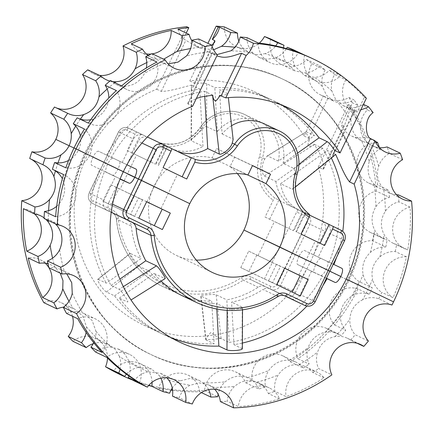 <?xml version="1.0" encoding="UTF-8"?>
<svg xmlns="http://www.w3.org/2000/svg" width="434" height="434" viewBox="0 0 434 434"><rect width="100%" height="100%" fill="white"/><g stroke="black" fill="none" stroke-linecap="round" stroke-linejoin="round"><path stroke-width="0.33" stroke-dasharray="2.17 1.63" d="M30.63 158.942A22.177 21.244 115.4 0 0 30.174 158.714A22.177 21.244 115.4 0 0 29.713 158.502M120.088 374.553A183.956 176.199 115.4 0 0 204.522 390.502A22.177 21.244 115.4 0 1 235.347 371.797A22.177 21.244 115.4 0 1 245.639 382.755A183.956 176.199 115.4 0 0 252.214 380.547A22.177 21.244 115.4 0 1 260.416 358.772A22.177 21.244 115.4 0 1 282.794 355.869A22.177 21.244 115.4 0 1 290.145 361.75A183.956 176.199 115.4 0 0 357.627 284.823L370.837 291.089A183.956 176.199 115.4 0 0 372.345 287.878L359.135 281.612A22.177 21.244 115.4 0 1 350.466 256.304A22.177 21.244 115.4 0 1 372.573 240.74L385.783 247.006A22.177 21.244 115.4 0 0 370.392 252.414C364.012 258.599 361.571 266.015 363.079 274.657A22.177 21.244 115.4 0 0 372.345 287.878M107.469 358.017A22.177 21.244 115.4 0 0 95.556 338.27A22.177 21.244 115.4 0 0 72.972 341.341M72.511 316.272A22.177 21.244 115.4 0 0 61.357 302.753A22.177 21.244 115.4 0 0 43.834 302.672M186.783 26.718L156.701 89.225A129.158 123.712 115.4 0 0 87.451 154.623L55.791 139.368L87.451 154.623A129.158 123.712 115.4 0 0 142.889 324.713A129.158 123.712 115.4 0 0 143.567 325.039A129.158 123.712 115.4 0 0 310.343 262.038L357.627 284.823A183.956 176.199 115.4 0 0 359.135 281.612M120.028 369.258A22.177 21.244 115.4 0 0 119.431 356.471A169.602 162.452 115.4 0 0 138.435 367.365L151.439 368.976L159.3 375.643A169.602 162.452 115.4 0 0 166.651 377.764M119.431 356.471L115.335 349.424L108.847 344.569L101.702 342.638A22.177 21.244 115.4 0 0 93.239 343.674M86.122 332.384A22.177 21.244 115.4 0 0 86.431 326.78L82.959 316.24L74.577 309.019L73.156 308.411A22.177 21.244 115.4 0 0 63.521 307.174M60.223 273.138L54.917 267.23A22.177 21.244 115.4 0 0 51.277 265.017A22.177 21.244 115.4 0 0 48 263.791M391.967 305.037L378.752 298.771A22.177 21.244 115.4 0 0 362.65 299.758A169.602 162.452 115.4 0 0 367.94 289.619L347.574 279.854C313.961 354.177 219.854 389.553 151.119 354.611L151.005 354.551C80.339 322.896 48.847 226.77 86.133 153.837L84.804 153.213A152.643 146.204 115.4 0 0 150.316 354.225A152.643 146.204 115.4 0 0 151.119 354.611A152.643 146.204 115.4 0 0 348.225 280.158A152.643 146.204 115.4 0 0 282.708 79.14A152.643 146.204 115.4 0 0 281.91 78.755A152.643 146.204 115.4 0 0 84.804 153.213L85.482 153.533A152.643 146.204 115.4 0 0 150.994 354.551A152.643 146.204 115.4 0 0 151.797 354.931A152.643 146.204 115.4 0 0 348.898 280.478A152.643 146.204 115.4 0 0 283.386 79.46A152.643 146.204 115.4 0 0 282.583 79.08A152.643 146.204 115.4 0 0 85.482 153.533L89.67 155.426A22.177 21.244 115.4 0 0 84.473 129.028M45.825 219.327A22.177 21.244 115.4 0 0 44.094 217.879M358.088 288.973A22.177 21.244 115.4 0 0 332.911 297.968A22.177 21.244 115.4 0 0 334.533 324.968A183.956 176.199 115.4 0 0 358.088 288.973L369.269 294.274A183.956 176.199 115.4 0 0 370.837 291.089L315.762 264.61C313.744 268.955 313.234 271.603 314.238 272.547L322.326 276.382A129.158 123.712 115.4 0 1 229.228 342.421L226.825 299.867A86.719 83.062 115.4 0 0 258.197 287.21A7.828 7.497 115.4 0 1 265.472 286.635L250.57 279.572A7.828 7.497 -64.6 0 1 250.608 279.588L250.57 279.572A7.828 7.497 -64.6 0 0 243.29 280.142L258.197 287.21M220.499 338.401C217.792 337.489 214.57 335.482 210.832 332.384C207.815 336.117 206.134 338.585 205.776 339.779A129.158 123.712 115.4 0 0 220.499 338.401L229.228 342.421M205.776 339.779L214.136 343.836L211.727 301.229L200.763 295.912L205.776 339.779M106.504 292.033L138.701 266.118C136.037 265.543 127.075 251.948 130.357 253.461L129.934 253.44L97.78 279.317L98.198 279.339C97.113 279.133 97.742 280.966 100.086 284.84C102.825 288.74 104.963 291.138 106.504 292.033L114.592 295.869A129.158 123.712 115.4 0 0 158.47 332.102A129.158 123.712 115.4 0 0 159.148 332.428A129.158 123.712 115.4 0 0 214.136 343.836M98.198 279.339L106.292 283.174L141.039 258.528L130.357 253.461L98.198 279.339M99.847 169.168L115.401 176.66L104.084 200.172L89.078 193.059L90.755 193.868L105.462 163.303L103.791 162.495L107.534 164.269L92.871 157.195C90.994 161.611 90.619 164.323 91.753 165.327L99.847 169.168A129.158 123.712 115.4 0 0 106.292 283.174M126.94 130.205A2.609 0.749 115.7 0 1 128.746 128.176L136.894 132.104A2.609 0.749 -64.3 0 0 135.088 134.133L126.94 130.205A5.219 4.996 115.4 0 0 120.175 132.739L105.462 163.303L153.869 186.631L92.871 157.195C95.149 152.969 97.042 150.978 98.545 151.222L113.014 158.204C111.576 157.987 109.748 160.005 107.534 164.269C105.587 168.658 105.153 171.338 106.222 172.309L115.401 176.66M204.522 390.502L217.732 396.768M172.613 390.388A183.956 176.199 115.4 0 0 199.694 391.788L201.43 392.607M199.694 391.788A22.177 21.244 115.4 0 0 187.933 375.084A22.177 21.244 115.4 0 0 158.443 387.909A183.956 176.199 115.4 0 0 171.001 390.166M158.443 387.909L169.618 393.209M132.62 380.065A183.956 176.199 115.4 0 0 148.683 385.473M245.639 382.755L258.848 389.021A22.177 21.244 115.4 0 0 248.557 378.063A22.177 21.244 115.4 0 0 247.548 377.618C239.573 374.737 232.114 376.142 225.17 381.833A22.177 21.244 115.4 0 0 218.123 394.17M252.214 380.547L265.429 386.813A183.956 176.199 115.4 0 1 258.848 389.021M290.145 361.75L303.355 368.016A22.177 21.244 115.4 0 0 296.004 362.13A22.177 21.244 115.4 0 0 289.375 360.274C280.858 359.775 273.973 363.182 268.733 370.506A22.177 21.244 115.4 0 0 265.429 386.813M334.533 324.968L345.714 330.269A183.956 176.199 115.4 0 1 341.097 335.634A22.177 21.244 115.4 0 0 337.94 333.773A22.177 21.244 115.4 0 0 325.473 332.124C317.053 334.05 311.259 339.209 308.097 347.612A22.177 21.244 115.4 0 0 309.171 364.083L297.99 358.782A183.956 176.199 115.4 0 0 329.916 330.334L341.097 335.634M303.355 368.016A183.956 176.199 115.4 0 0 309.171 364.083M369.269 294.274A22.177 21.244 115.4 0 0 353.162 295.261C345.469 299.471 341.2 306.003 340.343 314.851A22.177 21.244 115.4 0 0 345.714 330.269M208.618 389.645A22.177 21.244 115.4 0 0 203.09 382.869L199.152 380.406L190.021 378.47L180.636 380.759A22.177 21.244 115.4 0 0 172.255 388.126M138.435 367.365A22.177 21.244 115.4 0 0 126.44 374.195M160.84 378.182A22.177 21.244 115.4 0 0 159.3 375.643M152.057 382.267A22.177 21.244 115.4 0 0 140.155 363.627A22.177 21.244 115.4 0 0 113.48 371.108M45.277 263.232A22.177 21.244 115.4 0 0 40.102 259.716A22.177 21.244 115.4 0 0 28.232 257.97M34.617 214A22.177 21.244 115.4 0 0 29.441 210.485A22.177 21.244 115.4 0 0 23.403 208.7M267.599 155.996L306.279 131.735L314.368 135.576L278.373 161.106L267.599 155.996L266.986 156.088L306.279 131.735C305.314 131.442 306.073 133.184 308.547 136.965L309.957 139.054C308.525 141.441 307.901 143.725 308.086 145.895C309.849 146.551 311.954 146.03 314.395 144.321L319.994 153.999L323.2 162.945L323.628 168.956L322.842 169.255L318.268 167.085A129.158 123.712 115.4 0 1 310.343 262.038L298.907 256.494C296.959 260.883 296.525 263.563 297.599 264.534L322.326 276.382M136.894 132.104L162.137 144.213C164.887 145.33 165.723 145.553 164.654 144.885L160.759 143.036L158.936 145.097A39.141 37.487 115.4 0 0 201.452 128.876A33.923 32.49 115.4 0 1 243.029 116.638A33.923 32.49 115.4 0 1 259.386 156.793L262.456 157.857A36.532 34.991 115.4 0 0 275.048 198.11L286.928 204.354L306.61 213.891A7.828 7.497 115.4 0 1 309.974 224.199L295.261 254.763L292.332 253.358L298.907 256.494C301.12 252.23 302.948 250.212 304.386 250.429L313.56 254.78L324.876 231.268L307.044 222.794L292.332 253.358L243.924 230.031L292.332 253.358L277.624 283.923A5.219 4.996 115.4 0 1 270.859 286.456A2.609 0.749 -64.3 0 0 270.404 289.131L285.306 296.194L265.516 286.657A7.828 7.497 115.4 0 0 265.472 286.635M285.306 296.194A7.828 7.497 115.4 0 0 285.35 296.216A7.828 7.497 115.4 0 0 295.456 292.397L306.773 268.885M206.047 340.001L201.04 296.162C197.844 295.326 214.065 293.867 216.143 294.8L226.825 299.867M114.592 295.869L149.388 271.185A86.719 83.062 115.4 0 0 177.593 293.525A86.719 83.062 115.4 0 0 211.727 301.229M138.701 266.118L149.388 271.185M127.238 220.022L112.335 212.953A7.828 7.497 -64.6 0 1 116.464 219.024L131.372 226.087A7.828 7.497 115.4 0 0 127.238 220.022L107.442 210.479A7.828 7.497 115.4 0 1 104.084 200.172M131.372 226.087A86.719 83.062 115.4 0 0 141.039 258.528M353.162 295.261A169.602 162.452 115.4 0 0 358.451 285.122L370.837 291.089L358.451 285.122A169.602 162.452 115.4 0 0 363.079 274.657M329.916 330.334A22.177 21.244 115.4 0 0 326.759 328.473A22.177 21.244 115.4 0 0 302.167 333.415A22.177 21.244 115.4 0 0 297.99 358.782M68.545 160.461A22.177 21.244 115.4 0 0 70.52 159.294C73.959 156.934 76.579 153.864 78.38 150.077C80.214 146.307 80.984 142.341 80.681 138.18A22.177 21.244 115.4 0 0 80.361 135.891M56.691 206.286A22.177 21.244 115.4 0 0 59.057 203.958C64.595 196.949 66.039 189.295 63.386 181A22.177 21.244 115.4 0 0 62.36 178.699M66.776 273.865L64.4 271.727A22.177 21.244 115.4 0 0 60.765 269.514A22.177 21.244 115.4 0 0 48.896 267.767M93.722 342.708A22.177 21.244 115.4 0 0 95.919 331.278L92.23 320.634L84.05 313.511L82.644 312.909A22.177 21.244 115.4 0 0 66.532 313.435M128.865 375.942A22.177 21.244 115.4 0 0 128.914 360.969L124.645 353.84L118.173 348.996L111.185 347.135A22.177 21.244 115.4 0 0 95.67 352.104M128.914 360.969A169.602 162.452 115.4 0 0 147.923 371.862L160.71 373.37L166.83 377.781M214.624 389.238A22.177 21.244 115.4 0 0 212.573 387.367L208.553 384.86L199.304 382.869L190.119 385.256A22.177 21.244 115.4 0 0 179.106 397.707L192.316 403.973M279.512 398.819L268.331 393.519A22.177 21.244 115.4 0 0 258.04 382.56A22.177 21.244 115.4 0 0 257.031 382.115C248.812 379.115 241.353 380.52 234.653 386.331A22.177 21.244 115.4 0 0 227.215 401.266L238.396 406.566A183.956 176.199 115.4 0 0 279.512 398.819A22.177 21.244 115.4 0 0 269.221 387.86A22.177 21.244 115.4 0 0 238.396 406.566M324.019 377.813L312.838 372.513A22.177 21.244 115.4 0 0 305.493 366.627A22.177 21.244 115.4 0 0 298.858 364.772C290.096 364.153 283.212 367.565 278.216 375.003A22.177 21.244 115.4 0 0 274.912 391.311L286.093 396.611A183.956 176.199 115.4 0 0 324.019 377.813A22.177 21.244 115.4 0 0 316.668 371.927A22.177 21.244 115.4 0 0 294.29 374.835A22.177 21.244 115.4 0 0 286.093 396.611M357.193 343.267L350.58 340.131A22.177 21.244 115.4 0 0 347.422 338.265A22.177 21.244 115.4 0 0 334.956 336.621C326.287 338.428 320.498 343.592 317.585 352.11A22.177 21.244 115.4 0 0 318.654 368.58L331.869 374.846M362.65 299.758C354.708 303.849 350.433 310.381 349.826 319.348A22.177 21.244 115.4 0 0 355.196 334.766L368.412 341.032M65.805 167.822A22.177 21.244 115.4 0 0 89.67 155.426L74.046 147.902L86.133 153.837C119.746 79.514 213.848 44.132 282.583 79.08L282.702 79.134C353.368 110.795 384.86 206.92 347.574 279.854L380.32 295.587A183.956 176.199 115.4 0 0 381.833 292.37L393.009 297.675A183.956 176.199 115.4 0 0 406.452 256.803A22.177 21.244 115.4 0 0 384.34 272.368A22.177 21.244 115.4 0 0 393.009 297.675M53.328 169.699A22.177 21.244 115.4 0 0 52.872 169.477A22.177 21.244 115.4 0 0 52.405 169.265M55.633 216.75A22.177 21.244 115.4 0 0 75.521 198.566A22.177 21.244 115.4 0 0 64.048 174.777A22.177 21.244 115.4 0 0 63.586 174.566M55.308 223.825A22.177 21.244 115.4 0 0 50.105 220.282A22.177 21.244 115.4 0 0 44.067 218.497M102.104 352.479A22.177 21.244 115.4 0 0 95.236 318.816A22.177 21.244 115.4 0 0 77.713 318.735M139.422 382.826A22.177 21.244 115.4 0 0 129.43 354.334A22.177 21.244 115.4 0 0 106.845 357.404M147.923 371.862A22.177 21.244 115.4 0 0 134.144 380.906M172.482 396.117A183.956 176.199 115.4 0 0 179.106 397.707M220.363 401.586A183.956 176.199 115.4 0 0 227.215 401.266M268.331 393.519A183.956 176.199 115.4 0 0 274.912 391.311M312.838 372.513A183.956 176.199 115.4 0 0 318.654 368.58M350.58 340.131A183.956 176.199 115.4 0 0 355.196 334.766M378.752 298.771A183.956 176.199 115.4 0 0 380.32 295.587L367.94 289.619A169.602 162.452 115.4 0 0 372.562 279.154A22.177 21.244 115.4 0 0 381.833 292.37M237.365 173.578A52.188 49.986 115.4 0 0 230.08 166.596L234.604 157.195L216.593 148.515L212.069 157.916A52.188 49.986 115.4 0 0 153.869 186.631A52.188 49.986 115.4 0 0 176.54 255.485A52.188 49.986 115.4 0 0 196.336 260.112M102.836 201.143L126.478 212.535L134.399 196.076L110.762 184.683L102.836 201.143L134.611 216.387L142.531 199.933L118.889 188.54L110.968 204.994M240.767 267.61L248.687 251.15L272.324 262.543L264.404 279.002L240.767 267.61L248.894 271.467L256.814 255.008L280.456 266.4L272.536 282.859L248.894 271.467M204.75 96.185L204.474 91.265A129.158 123.712 115.4 0 0 111.375 157.309L119.469 161.144C120.468 162.088 119.958 164.73 117.939 169.081L123.359 171.652L117.939 169.081C115.802 173.372 114.044 175.428 112.677 175.249L104.589 171.414A129.158 123.712 115.4 0 0 111.033 285.426L119.122 289.261C120.538 290.243 122.551 292.728 125.155 296.726C127.634 300.502 128.393 302.243 127.428 301.95L119.339 298.115A129.158 123.712 115.4 0 0 163.211 334.354A129.158 123.712 115.4 0 0 163.889 334.674A129.158 123.712 115.4 0 0 171.815 338.086M242.346 348.8L233.975 344.672A129.158 123.712 115.4 0 0 242.373 343.055M306.854 306.127A129.158 123.712 115.4 0 0 323.167 285.214M131.03 299.981L164.817 278.503L154.13 273.436A86.719 83.062 115.4 0 0 161.128 281.102M153.869 186.631L189.777 203.654L153.869 186.631M110.762 184.683L118.889 188.54M134.399 196.076L142.531 199.933M125.122 191.584L134.209 195.946L125.122 191.584M126.478 212.535L134.611 216.387M248.687 251.15L256.814 255.008M272.324 262.543L280.456 266.4M263.047 258.051L272.134 262.413L263.047 258.051M264.404 279.002L272.536 282.859M216.794 309.187L216.468 303.474A86.719 83.062 115.4 0 1 182.34 295.776M119.339 298.115L154.13 273.436M242.525 309.843L242.253 307.18C245.492 308.769 229.282 310.234 227.156 308.541L216.468 303.474M233.975 344.672L231.566 302.118A86.719 83.062 115.4 0 0 262.939 289.456L277.847 296.525A7.828 7.497 -64.6 0 1 285.122 295.955L270.214 288.887A7.828 7.497 115.4 0 0 262.939 289.456M242.063 348.507L242.253 307.18L231.566 302.118M326.504 278.286L311.514 271.136L326.476 278.346M311.514 271.136L300.198 294.648A7.828 7.497 115.4 0 1 290.134 298.483M284.031 295.543L270.257 288.908A7.828 7.497 115.4 0 0 270.214 288.887M320.693 275.487C322.131 275.704 323.954 273.68 326.173 269.422L329.916 271.196M344.623 240.631L329.618 233.514A7.828 7.497 115.4 0 0 326.26 223.206L341.167 230.275A7.828 7.497 -64.6 0 1 344.525 240.582L329.818 271.147L326.173 269.422L329.905 271.223L326.173 269.422C328.12 265.033 328.554 262.353 327.48 261.377L341.949 268.358M104.589 171.414L120.131 178.906M112.547 204.186L108.825 202.423A7.828 7.497 115.4 0 0 111.234 212.177M108.825 202.423L120.034 179.139M111.033 285.426L119.903 279.133M165.175 278.568L164.817 278.503M134.209 195.946L141.56 180.658L127.455 173.871L136.509 155.063L150.614 161.849L136.509 155.063M274.467 244.7L265.38 240.338L274.467 244.7M146.67 201.707L138.538 197.855L130.618 214.315L154.282 225.653M138.75 218.166L130.618 214.315M146.643 201.761L138.538 197.855M162.387 229.559L154.26 225.707M284.596 268.179L276.463 264.322L284.568 268.228M292.207 292.12L268.543 280.782L276.463 264.322M300.317 296.026L292.185 292.174M276.675 284.633L268.543 280.782M159.24 188.991L168.321 193.347L159.24 188.991M297.165 255.458L306.252 259.82L297.165 255.458M270.805 39.027A22.177 21.244 115.4 0 0 281.818 64.671A22.177 21.244 115.4 0 0 306.588 59.534L319.804 65.8A22.177 21.244 115.4 0 1 305.015 72.874L295.136 70.986L285.615 61.861A22.177 21.244 115.4 0 1 285.539 61.709A169.602 162.452 115.4 0 0 265.179 53.632A22.177 21.244 115.4 0 0 275.731 45.879M283.445 47.783A22.177 21.244 115.4 0 0 285.539 61.709M306.588 59.534A183.956 176.199 115.4 0 1 311.965 63.727A22.177 21.244 115.4 0 0 320.563 94.91A22.177 21.244 115.4 0 0 323.363 95.99L304.131 135.951A129.158 123.712 115.4 0 0 254.91 91.948A129.158 123.712 115.4 0 0 254.232 91.623A129.158 123.712 115.4 0 0 189.842 80.876L207.902 43.351M224.307 26.881A22.177 21.244 115.4 0 0 236.221 46.579A22.177 21.244 115.4 0 0 259.31 43.075M311.965 63.727L325.174 69.993A183.956 176.199 115.4 0 0 319.804 65.8M325.174 69.993A22.177 21.244 115.4 0 0 322.316 86.371L326.455 95.247L333.811 101.193L337.961 102.625A22.177 21.244 115.4 0 0 353.927 99.853L348.822 97.433L346.625 98.654C339.578 102.467 329.661 99.218 327.936 98.16L323.363 95.99M375.296 141.354L366.35 137.117A22.177 21.244 115.4 0 1 351.611 136.005A22.177 21.244 115.4 0 1 341.173 124.683L343.712 125.887L344.466 125.648L352.229 102.706L357.947 105.419A22.177 21.244 115.4 0 0 350.916 120.543C350.802 129.527 354.356 136.238 361.576 140.681A22.177 21.244 115.4 0 0 362.786 141.305A22.177 21.244 115.4 0 0 375.974 142.808M369.226 161.692C366.779 170.356 368.401 177.864 374.103 184.222A22.177 21.244 115.4 0 0 379.924 188.361A22.177 21.244 115.4 0 0 388.869 190.331L377.689 185.03A183.956 176.199 115.4 0 0 368.726 143.638L379.907 148.938A22.177 21.244 115.4 0 0 369.226 161.692A169.602 162.452 115.4 0 0 361.576 140.681M370.696 232.586A22.177 21.244 115.4 0 1 358.978 210.284A22.177 21.244 115.4 0 1 376.207 191.069L389.423 197.334A22.177 21.244 115.4 0 0 375.882 206.763C371.292 214.472 370.869 222.219 374.618 230.009A22.177 21.244 115.4 0 0 383.906 238.852A22.177 21.244 115.4 0 0 387.095 240.045L373.886 233.785A22.177 21.244 115.4 0 1 370.696 232.586L383.906 238.852M148.157 55.476A22.177 21.244 115.4 0 0 151.461 57.445A22.177 21.244 115.4 0 0 155.231 58.796L163.678 59.187M191.861 40.725A22.177 21.244 115.4 0 0 198.777 47.393L200.372 48.234L213.582 49.791M238.846 41.127A22.177 21.244 115.4 0 0 243.317 48.386L249.517 52.883L257.248 54.825L265.179 53.632M304.131 135.951L309.957 139.054M189.842 80.876L194.806 83.556L197.101 83.257C201.859 82.965 205.07 83.133 206.736 83.767L214.825 87.603A129.158 123.712 115.4 0 1 269.812 99.012A129.158 123.712 115.4 0 1 270.49 99.337A129.158 123.712 115.4 0 1 314.368 135.576M357.947 105.419A183.956 176.199 115.4 0 0 353.927 99.853M379.907 148.938A183.956 176.199 115.4 0 0 379.484 147.712M368.726 143.638A22.177 21.244 115.4 0 0 356.824 163.764A22.177 21.244 115.4 0 0 368.743 183.061A22.177 21.244 115.4 0 0 377.689 185.03M389.423 197.334A183.956 176.199 115.4 0 0 388.869 190.331M385.783 247.006A183.956 176.199 115.4 0 0 387.095 240.045M54.483 107.03A22.177 21.244 115.4 0 0 55.167 107.372A22.177 21.244 115.4 0 0 55.867 107.686M109.856 81.082A22.177 21.244 115.4 0 0 112.645 81.619M87.749 69.814A22.177 21.244 115.4 0 0 93.142 73.536A22.177 21.244 115.4 0 0 99.435 75.353M131.29 43.834A22.177 21.244 115.4 0 0 140.285 52.145A22.177 21.244 115.4 0 0 146.285 53.925M151.157 54.011A22.177 21.244 115.4 0 0 152.41 53.843M177.962 29.159A22.177 21.244 115.4 0 0 183.436 38.859L194.866 45.624L201.278 47.604L211.841 45.228M352.229 102.706L348.822 97.433M156.701 89.225L161.274 91.395C165.777 91.422 172.71 90.131 182.063 87.527L191.492 85.097L191.34 88.927L193.152 87.006L194.806 83.556M206.736 83.767L206.541 126.576C205.607 126.408 204.246 127.189 202.456 128.92C198.973 132.907 189.555 139.943 191.389 140.828L191.106 140.404L191.34 88.927M191.492 85.097L199.732 89.019A129.158 123.712 115.4 0 0 106.634 155.057M206.541 126.576L217.315 131.681L214.825 87.603M278.373 161.106A36.532 34.991 115.4 0 0 259.554 121.58A36.532 34.991 115.4 0 0 217.315 131.681M314.395 144.321L322.674 148.265A129.158 123.712 115.4 0 1 329.118 262.277L321.024 258.442C319.657 258.263 317.905 260.319 315.762 264.61L295.261 254.763L280.554 285.333L295.456 292.397M314.579 144.43L264.301 175.965C261.599 174.663 261.463 163.027 264.849 158.99L266.986 156.088M406.452 256.803L395.271 251.503A22.177 21.244 115.4 0 0 379.88 256.912C373.245 262.982 370.81 270.393 372.562 279.154M410.087 207.132L398.906 201.832A22.177 21.244 115.4 0 0 385.37 211.26C380.531 218.85 380.108 226.602 384.101 234.506A22.177 21.244 115.4 0 0 393.388 243.349A22.177 21.244 115.4 0 0 396.584 244.543L407.759 249.843A183.956 176.199 115.4 0 0 410.087 207.132A22.177 21.244 115.4 0 0 392.851 226.347A22.177 21.244 115.4 0 0 404.569 248.649A22.177 21.244 115.4 0 0 407.759 249.843M402.606 159.701L389.396 153.435A22.177 21.244 115.4 0 0 378.714 166.189C376.018 174.734 377.64 182.242 383.591 188.719A22.177 21.244 115.4 0 0 389.406 192.859A22.177 21.244 115.4 0 0 396.595 194.768M373.159 112.628L367.435 109.916A22.177 21.244 115.4 0 0 360.404 125.041C360.041 133.905 363.594 140.616 371.059 145.178A22.177 21.244 115.4 0 0 372.274 145.802A22.177 21.244 115.4 0 0 379.457 147.712M345.838 79.791A22.177 21.244 115.4 0 0 354.437 110.968A22.177 21.244 115.4 0 0 357.236 112.053L364.343 97.287A183.956 176.199 115.4 0 0 345.838 79.791L334.657 74.491A22.177 21.244 115.4 0 0 331.798 90.869L335.737 99.646L343.218 105.652L347.45 107.122A22.177 21.244 115.4 0 0 363.41 104.35L363.437 104.361M293.498 49.791A22.177 21.244 115.4 0 0 295.022 66.207L304.413 75.386L314.498 77.371A22.177 21.244 115.4 0 0 329.287 70.297L340.468 75.597A183.956 176.199 115.4 0 0 312.551 58.633A183.956 176.199 115.4 0 0 311.585 58.172M366.35 137.117A183.956 176.199 115.4 0 0 350.384 105.543L341.173 124.683M376.207 191.069A183.956 176.199 115.4 0 0 348.35 104.578L350.384 105.543M318.268 167.085L348.35 104.578M372.573 240.74A183.956 176.199 115.4 0 0 373.886 233.785M183.436 38.859L186.219 33.076M247.006 37.644A22.177 21.244 115.4 0 0 252.8 52.883L258.838 57.304L266.557 59.241L274.662 58.129A22.177 21.244 115.4 0 0 286.413 48.619M198.631 38.957A22.177 21.244 115.4 0 0 208.266 51.89L209.844 52.726L216.995 54.592M151.954 53.632A22.177 21.244 115.4 0 0 160.949 61.943A22.177 21.244 115.4 0 0 164.714 63.293L168.121 63.836M110.448 80.572A22.177 21.244 115.4 0 0 115.835 84.294A22.177 21.244 115.4 0 0 125.388 86.252C133.938 85.536 140.334 81.207 144.571 73.275A22.177 21.244 115.4 0 0 146.318 67.97M90.717 119.708A22.177 21.244 115.4 0 0 93.191 119.062C101.323 115.97 106.406 110.068 108.429 101.361A22.177 21.244 115.4 0 0 108.777 97.986M191.644 85.183L191.389 140.828L202.971 146.318L199.732 89.019M120.175 132.739L118.498 131.931C120.934 127.862 124.336 126.603 128.708 128.155A7.828 7.497 115.4 0 1 128.746 128.176L170.193 148.032A36.532 34.991 115.4 0 0 170.383 148.124A36.532 34.991 115.4 0 0 202.971 146.318M165.137 145.211L164.654 144.885L155.383 164.155L155.904 164.399L165.137 145.211M264.301 175.965L275.883 181.455L322.674 148.265M275.883 181.455A36.532 34.991 115.4 0 0 294.979 208.168L321.518 220.96A7.828 7.497 115.4 0 1 324.876 231.268M395.271 251.503A183.956 176.199 115.4 0 0 396.584 244.543M398.906 201.832A183.956 176.199 115.4 0 0 398.352 194.828M389.396 153.435A183.956 176.199 115.4 0 0 387.019 146.914M367.435 109.916A183.956 176.199 115.4 0 0 363.41 104.35M335.466 150.81L354.697 110.849L354.215 110.518L360.79 109.856M354.697 110.849L357.236 112.053M334.657 74.491A183.956 176.199 115.4 0 0 329.287 70.297M304.679 55.091A22.177 21.244 115.4 0 0 315.697 80.735A22.177 21.244 115.4 0 0 340.468 75.597M258.187 42.944A22.177 21.244 115.4 0 0 270.1 62.642A22.177 21.244 115.4 0 0 298.359 52.579M192.609 106.249L188.036 104.084L212.741 52.753L212.134 52.677L215.351 55.335L216.821 55.943M212.741 52.753L217.315 54.923M121.623 85.878A22.177 21.244 115.4 0 0 127.016 89.594A22.177 21.244 115.4 0 0 150.533 85.71A22.177 21.244 115.4 0 0 156.88 62.029M77.181 117.793A22.177 21.244 115.4 0 0 77.865 118.135A22.177 21.244 115.4 0 0 78.565 118.449M88.357 123.093A22.177 21.244 115.4 0 0 89.046 123.435A22.177 21.244 115.4 0 0 114.636 117.359A22.177 21.244 115.4 0 0 116.361 90.565M313.56 254.78L329.118 262.277M122.187 162.555L133.504 139.043A7.828 7.497 115.4 0 1 143.611 135.224A7.828 7.497 115.4 0 1 143.654 135.245M127.167 150.593L155.383 164.155L127.167 150.593L135.088 134.133M264.849 158.99L262.456 157.857A36.532 34.991 115.4 0 0 244.646 114.516A36.532 34.991 115.4 0 0 200.063 127.786A36.532 34.991 115.4 0 1 160.759 143.036L160.726 143.025C176.676 146.567 189.756 141.473 199.955 127.753L202.456 128.92M150.81 161.985L158.936 145.097M265.093 217.06L293.308 230.622L265.093 217.06L273.219 200.172L275.048 198.11M364.343 97.287L366.377 98.252M188.036 104.084L187.776 103.297L196.374 98.426M302.357 211.814L293.308 230.622L293.829 230.866L302.883 212.058M283.521 225.886L274.434 221.53L283.521 225.886M288.735 228.452L296.655 211.993L304.804 215.92A2.609 0.749 115.7 0 1 306.61 213.891L321.518 220.96M298.462 209.964A2.609 0.749 -64.3 0 0 296.655 211.993M336.572 257.362A129.158 123.712 115.4 0 0 342.773 231.322M331.364 158.041A129.158 123.712 115.4 0 0 327.415 150.511L335.666 154.406M282.214 105.24A129.158 123.712 115.4 0 0 275.237 101.589A129.158 123.712 115.4 0 0 274.559 101.263A129.158 123.712 115.4 0 0 219.566 89.849L227.66 93.69C228.496 94.243 226.667 94.726 222.17 95.144L219.664 95.339M297.61 153.072L283.114 163.358L293.894 168.463C294.61 169.086 294.849 170.627 294.615 173.101L297.008 174.235A36.532 34.991 115.4 0 0 279.198 130.9M294.615 173.101C293.682 178.298 294.057 190.049 292.207 189.197L295.299 187.065M212.763 95.182L204.474 91.265M119.469 161.144L126.934 164.736L119.469 161.144M228.36 97.645L233.15 139.574M150.614 161.849L141.56 180.658L127.455 173.871L120.099 189.153M329.618 233.514L318.306 257.026M335.504 154.352L292.207 189.197L280.624 183.707L327.415 150.511M280.624 183.707A36.532 34.991 115.4 0 0 299.72 210.419L326.26 223.206M231.566 125.719A36.532 34.991 115.4 0 0 222.062 133.932L219.566 89.849M283.114 163.358A36.532 34.991 115.4 0 0 264.295 123.831M222.062 133.932L232.836 139.043M309.773 215.204L307.777 214.239C305.194 212.774 304.505 212.242 305.704 212.649L305.14 212.492L295.907 231.675L324.643 245.476M297.106 174.3L297.008 174.235A36.532 34.991 -64.6 0 0 309.599 214.494L305.704 212.649L296.427 231.919L301.001 234.083M147.3 137.068A7.828 7.497 115.4 0 0 138.245 141.289L127.14 164.377M148.395 137.491L174.935 150.283A36.532 34.991 115.4 0 0 175.124 150.376A36.532 34.991 115.4 0 0 176.643 151.048M111.375 157.309L126.956 164.746M136.108 169.151L126.934 164.801M171.452 148.488L167.03 146.394L171.56 148.596M163.076 167.616L186.718 179.009M306.214 236.649L315.301 241.011L306.214 236.649M167.557 146.638L158.502 165.446L157.976 165.202L167.03 146.394M168.289 170.182L177.376 174.539L168.289 170.182M230.08 166.596L247.385 174.804M212.069 157.916L247.977 174.945M216.593 148.515L252.501 165.538M234.604 157.195L252.447 165.652M58.004 162.907A169.602 162.452 115.4 0 0 55.438 170.931M86.431 326.78A169.602 162.452 115.4 0 0 101.702 342.638M68.99 301.294A169.602 162.452 115.4 0 0 73.156 308.411M52.579 258.154A169.602 162.452 115.4 0 0 54.917 267.23M48.586 210.674A169.602 162.452 115.4 0 0 48.326 220.51M325.473 332.124A169.602 162.452 115.4 0 0 340.343 314.851M289.375 360.274A169.602 162.452 115.4 0 0 308.097 347.612M247.548 377.618A169.602 162.452 115.4 0 0 268.733 370.506M203.09 382.869A169.602 162.452 115.4 0 0 225.17 381.833M166.873 377.824A169.602 162.452 115.4 0 0 180.636 380.759M314.238 272.547L297.599 264.534L314.232 272.547M221.139 338.585L216.143 294.8M70.52 159.294A169.602 162.452 115.4 0 0 63.386 181M59.057 203.958A169.602 162.452 115.4 0 0 57.82 226.646M59.642 249.745A169.602 162.452 115.4 0 0 64.4 271.727M72.245 293.259A169.602 162.452 115.4 0 0 82.644 312.909M95.919 331.278A169.602 162.452 115.4 0 0 111.185 347.135M116.464 219.024A86.719 83.062 115.4 0 0 162.69 286.462A86.719 83.062 115.4 0 0 243.29 280.142A2.609 0.401 -123.3 0 1 241.309 277.651A84.109 80.561 115.4 0 1 118.298 218.373A2.609 0.396 -5.3 0 0 116.377 218.931A2.609 0.396 -5.3 0 0 116.464 219.024M265.516 286.657L250.608 279.588L270.404 289.131A7.828 7.497 115.4 0 0 270.442 289.147A7.828 7.497 115.4 0 0 280.554 285.333L277.624 283.923M118.298 218.373A10.438 9.998 115.4 0 0 112.786 210.278A2.609 0.749 -64.3 0 0 112.33 212.953L92.54 203.416L107.442 210.479M143.611 135.224L128.708 128.155A7.828 7.497 115.4 0 0 118.601 131.974L89.182 193.108A7.828 7.497 115.4 0 0 92.54 203.416L92.54 203.416A2.609 0.749 -64.3 0 1 92.995 200.741L112.786 210.278M168.788 380.141A169.602 162.452 115.4 0 0 190.119 385.256M212.573 387.367A169.602 162.452 115.4 0 0 234.653 386.331M257.031 382.115A169.602 162.452 115.4 0 0 278.216 375.003M298.858 364.772A169.602 162.452 115.4 0 0 317.585 352.11M334.956 336.621A169.602 162.452 115.4 0 0 349.826 319.348M270.859 286.456L251.064 276.919A2.609 0.749 -64.3 0 0 250.608 279.588L285.35 296.216M251.064 276.919A10.438 9.998 115.4 0 0 241.309 277.651M177.593 293.525L162.69 286.462C136.97 274.543 118.807 248.026 116.377 218.931C116.024 216.154 114.679 214.163 112.33 212.953A2.609 0.749 -64.3 0 0 112.335 212.953L92.54 203.416C88.569 200.975 87.418 197.524 89.078 193.059L118.498 131.931L133.504 139.043M90.755 193.868A5.219 4.996 115.4 0 0 92.995 200.741M227.156 308.541L227.15 310.435M112.677 175.249L120.153 178.846M123.321 286.624L119.122 289.261M197.242 302.84A86.719 83.062 115.4 0 0 277.847 296.525A2.609 0.401 -123.3 0 0 277.972 296.536M329.818 271.147L315.106 301.711L300.198 294.648M315.203 301.76L315.106 301.711A7.828 7.497 -64.6 0 1 304.999 305.531M285.084 295.934L270.257 288.908M322.316 86.371A169.602 162.452 115.4 0 0 305.015 72.874M350.916 120.543A169.602 162.452 115.4 0 0 337.961 102.625M375.882 206.763A169.602 162.452 115.4 0 0 374.103 184.222M370.392 252.414A169.602 162.452 115.4 0 0 374.618 230.009M80.388 119.133A169.602 162.452 115.4 0 0 75.711 126.148M114.782 82.634A169.602 162.452 115.4 0 0 107.171 89.035M155.231 58.796A169.602 162.452 115.4 0 0 146.741 62.594M198.777 47.393A169.602 162.452 115.4 0 0 190.634 48.565M243.317 48.386A169.602 162.452 115.4 0 0 234.946 47.235M308.704 138.12L327.936 98.16M194.416 83.04L213.127 44.17M322.842 169.255L343.712 125.887M379.88 256.912A169.602 162.452 115.4 0 0 384.101 234.506M385.37 211.26A169.602 162.452 115.4 0 0 383.591 188.719M378.714 166.189A169.602 162.452 115.4 0 0 371.059 145.178M360.404 125.041A169.602 162.452 115.4 0 0 347.45 107.122M331.798 90.869A169.602 162.452 115.4 0 0 314.498 77.371M161.274 91.395L185.98 40.064M295.022 66.207A169.602 162.452 115.4 0 0 274.662 58.129M252.8 52.883A169.602 162.452 115.4 0 0 230.888 50.827M208.266 51.89A169.602 162.452 115.4 0 0 186.43 56.002M164.714 63.293A169.602 162.452 115.4 0 0 144.571 73.275M125.388 86.252A169.602 162.452 115.4 0 0 108.429 101.361M93.191 119.062A169.602 162.452 115.4 0 0 80.681 138.18M286.928 204.354L294.979 208.168M304.386 250.429L321.024 258.442M113.014 158.204L98.545 151.222M201.452 128.876L199.955 127.753C209.351 112.97 229.526 106.954 244.646 114.516L259.554 121.58M269.666 219.23L278.943 199.96M259.386 156.793A39.141 37.487 115.4 0 0 273.219 200.172M131.741 152.763L140.795 133.949M293.894 168.463L298.88 164.453M307.044 222.794A5.219 4.996 115.4 0 0 304.804 215.92M333.29 264.181L327.48 261.377L333.29 264.181M307.777 214.239L299.72 210.419M182.985 154.097L174.935 150.283M141.929 143.036L138.245 141.289M30.174 158.714L43.384 164.98M143.567 325.039L159.148 332.428M61.357 302.753L74.577 309.019M95.556 338.27L108.847 344.569M235.347 371.797L248.557 378.063M282.794 355.869L296.004 362.13M140.155 363.627L151.439 368.976M40.102 259.716L51.277 265.017M29.441 210.485L40.622 215.785M187.933 375.084L199.152 380.406M326.759 328.473L337.94 333.773M52.872 169.477L64.048 174.777M50.105 220.282L63.315 226.543M60.765 269.514L73.975 275.774M84.05 313.511L95.236 318.816M118.173 348.996L129.43 354.334M160.71 373.376L174.029 379.685M208.553 384.86L221.807 391.148M258.04 382.56L269.221 387.86M305.493 366.627L316.668 371.927M347.422 338.265L360.632 344.531M163.889 334.674L179.475 342.063M176.54 255.485L212.448 272.514M272.134 262.413L288.539 228.322M258.024 255.621L274.434 221.53M146.86 201.843L163.271 167.752M160.971 208.629L177.376 174.539M284.791 268.31L301.196 234.219M298.896 275.102L315.301 241.011M281.818 64.671L295.136 70.986M320.563 94.91L333.811 101.193M236.221 46.579L249.517 52.883M254.232 91.623L269.812 99.012M351.611 136.005L362.786 141.305M368.743 183.061L379.924 188.361M55.167 107.372L68.382 113.637M93.142 73.536L106.352 79.796M140.285 52.145L151.461 57.445M194.866 45.624L200.372 48.234M323.628 168.956L344.471 125.648M193.152 87.006L214.835 41.946M393.388 243.349L404.569 248.649M389.406 192.859L402.616 199.125M372.274 145.802L385.484 152.068M343.218 105.652L354.437 110.968M304.413 75.386L315.697 80.735M258.838 57.299L270.1 62.642M209.844 52.726L215.351 55.335M160.949 61.943L174.159 68.203M115.835 84.294L127.016 89.594M77.865 118.135L89.046 123.435M333.155 154.282L354.215 110.518M187.776 103.297L212.134 52.677M274.559 101.263L290.14 108.652M183.219 154.211L175.124 150.376"/><path stroke-width="0.65" d="M31.926 151.764A183.956 176.199 115.4 0 0 29.713 158.502L42.923 164.768A183.956 176.199 115.4 0 1 45.136 158.025A22.177 21.244 115.4 0 0 61.037 154.797C64.558 152.48 67.254 149.442 69.115 145.683C70.888 141.885 71.583 137.882 71.198 133.683A22.177 21.244 115.4 0 0 63.809 119.231L50.599 112.97A22.177 21.244 115.4 0 1 55.791 139.368L73.986 148.027L55.791 139.368A22.177 21.244 115.4 0 1 31.926 151.764L45.136 158.025M55.438 170.931A169.602 162.452 115.4 0 0 53.897 176.502C56.8 184.917 55.357 192.566 49.568 199.461A22.177 21.244 115.4 0 1 34.964 206.953L21.754 200.687A22.177 21.244 115.4 0 0 41.588 182.763A22.177 21.244 115.4 0 0 30.63 158.942M53.897 176.502A22.177 21.244 115.4 0 0 43.384 164.98A22.177 21.244 115.4 0 0 42.923 164.768M107.469 358.017A22.177 21.244 115.4 0 1 105.543 366.763A183.956 176.199 115.4 0 0 119.122 374.092A183.956 176.199 115.4 0 0 120.088 374.553L122.122 375.513A183.956 176.199 115.4 0 0 132.62 380.065M72.511 316.272A22.177 21.244 115.4 0 1 68.23 336.415A183.956 176.199 115.4 0 0 72.972 341.341L86.182 347.607A183.956 176.199 115.4 0 1 81.44 342.681A22.177 21.244 115.4 0 0 86.122 332.384M21.754 200.687A183.956 176.199 115.4 0 0 43.834 302.672L57.049 308.937A183.956 176.199 115.4 0 1 53.816 302.834A22.177 21.244 115.4 0 0 62.756 288.762L62.973 280.652L60.223 273.138M34.964 206.953A183.956 176.199 115.4 0 0 34.584 214L23.403 208.7A183.956 176.199 115.4 0 0 26.756 251.145L37.932 256.445A22.177 21.244 115.4 0 0 50.16 245.248C53.957 237.105 53.349 229.407 48.331 222.148A22.177 21.244 115.4 0 0 45.825 219.327M44.094 217.879A22.177 21.244 115.4 0 0 40.622 215.785A22.177 21.244 115.4 0 0 34.584 214M37.932 256.445A183.956 176.199 115.4 0 0 39.413 263.27L28.232 257.97A183.956 176.199 115.4 0 0 42.64 297.534L53.816 302.834M63.521 307.174A22.177 21.244 115.4 0 0 57.049 308.937M68.23 336.415L81.44 342.681M93.239 343.674A22.177 21.244 115.4 0 0 86.182 347.607M105.543 366.763L118.753 373.028A22.177 21.244 115.4 0 0 120.028 369.258M118.753 373.028A183.956 176.199 115.4 0 0 124.656 376.408L113.48 371.108A183.956 176.199 115.4 0 0 121.157 375.052A183.956 176.199 115.4 0 0 122.122 375.513M201.43 392.607L210.875 397.088A183.956 176.199 115.4 0 0 217.732 396.768A22.177 21.244 115.4 0 1 218.123 394.17M171.001 390.166A183.956 176.199 115.4 0 0 172.613 390.388M148.683 385.473A183.956 176.199 115.4 0 0 151.813 386.32L162.994 391.62A183.956 176.199 115.4 0 0 169.618 393.209A22.177 21.244 115.4 0 1 172.255 388.126M126.44 374.195A22.177 21.244 115.4 0 0 124.656 376.408M162.994 391.62A22.177 21.244 115.4 0 0 160.84 378.182M151.813 386.32A22.177 21.244 115.4 0 0 152.057 382.267M48 263.791A22.177 21.244 115.4 0 0 39.413 263.27M42.64 297.534A22.177 21.244 115.4 0 0 48.961 267.8M48.868 267.648A22.177 21.244 115.4 0 0 45.277 263.232M26.756 251.145A22.177 21.244 115.4 0 0 34.617 214M210.875 397.088A22.177 21.244 115.4 0 0 208.618 389.645M56.691 206.286A22.177 21.244 115.4 0 1 44.452 211.45A183.956 176.199 115.4 0 0 44.067 218.497L57.283 224.758A22.177 21.244 115.4 0 1 63.315 226.543A22.177 21.244 115.4 0 1 75.185 247.347A22.177 21.244 115.4 0 1 60.63 267.208L47.42 260.942A22.177 21.244 115.4 0 0 59.642 249.745C63.196 241.483 62.588 233.785 57.82 226.646A22.177 21.244 115.4 0 0 55.308 223.825M47.42 260.942A183.956 176.199 115.4 0 0 48.896 267.767L62.105 274.033A22.177 21.244 115.4 0 1 73.975 275.774A22.177 21.244 115.4 0 1 76.514 313.598L63.304 307.332A22.177 21.244 115.4 0 0 72.245 293.259L71.746 282.74L66.776 273.865M166.83 377.781L168.788 380.141A22.177 21.244 115.4 0 1 172.482 396.117L185.692 402.383A22.177 21.244 115.4 0 0 174.029 379.685A22.177 21.244 115.4 0 0 147.354 387.171L134.144 380.906A183.956 176.199 115.4 0 1 128.242 377.526A22.177 21.244 115.4 0 0 128.865 375.942M68.545 160.461A22.177 21.244 115.4 0 1 54.624 162.522L65.805 167.822A183.956 176.199 115.4 0 1 74.046 147.902L76.08 148.867A183.956 176.199 115.4 0 0 57.283 224.758M62.36 178.699A22.177 21.244 115.4 0 0 53.328 169.699M54.624 162.522A183.956 176.199 115.4 0 0 52.405 169.265L63.586 174.566A183.956 176.199 115.4 0 0 55.633 216.75L44.452 211.45M63.304 307.332A183.956 176.199 115.4 0 0 66.532 313.435L77.713 318.735A183.956 176.199 115.4 0 0 102.104 352.479L90.928 347.178A22.177 21.244 115.4 0 0 93.722 342.708M90.928 347.178A183.956 176.199 115.4 0 0 95.67 352.104L106.845 357.404A183.956 176.199 115.4 0 0 139.422 382.826L128.242 377.526M214.624 389.238A22.177 21.244 115.4 0 1 220.363 401.586L233.573 407.851A22.177 21.244 115.4 0 0 221.807 391.148A22.177 21.244 115.4 0 0 192.316 403.973A183.956 176.199 115.4 0 1 185.692 402.383M357.193 343.267L363.79 346.392A22.177 21.244 115.4 0 0 360.632 344.531A22.177 21.244 115.4 0 0 336.046 349.478A22.177 21.244 115.4 0 0 331.869 374.846A183.956 176.199 115.4 0 1 233.573 407.851M146.318 67.97A22.177 21.244 115.4 0 0 145.699 56.729A183.956 176.199 115.4 0 1 151.954 53.632L165.164 59.892A183.956 176.199 115.4 0 0 76.08 148.867L123.359 171.652A129.158 123.712 115.4 0 0 178.797 341.742A129.158 123.712 115.4 0 0 179.475 342.063A129.158 123.712 115.4 0 0 346.256 279.062L393.535 301.847A183.956 176.199 115.4 0 1 391.967 305.037A22.177 21.244 115.4 0 0 366.784 314.032A22.177 21.244 115.4 0 0 368.412 341.032A183.956 176.199 115.4 0 1 363.79 346.392M60.63 267.208A183.956 176.199 115.4 0 0 62.105 274.033M76.514 313.598A183.956 176.199 115.4 0 0 147.354 387.171M196.336 260.112A52.188 49.986 115.4 0 0 243.924 230.031L328.24 270.382L313.532 300.952A5.219 4.996 115.4 0 1 306.767 303.48L286.972 293.943A10.438 9.998 115.4 0 0 277.217 294.675A84.109 80.561 115.4 0 1 154.206 235.396A10.438 9.998 115.4 0 0 148.694 227.308L128.903 217.765A5.219 4.996 115.4 0 1 126.663 210.897L141.37 180.332L189.777 203.654A52.188 49.986 115.4 0 0 212.448 272.514A52.188 49.986 115.4 0 0 279.838 247.054L329.916 271.196L328.24 270.382L342.952 239.818A5.219 4.996 115.4 0 0 340.712 232.949A2.609 0.749 115.7 0 0 341.167 230.275L309.773 215.204M171.815 338.086A129.158 123.712 115.4 0 0 218.882 346.088L226.971 349.923C228.637 350.553 231.848 350.726 236.601 350.433C241.092 349.858 242.91 349.213 242.063 348.507M242.346 348.811L242.525 309.843M242.373 343.055A129.158 123.712 115.4 0 0 306.854 306.127M323.167 285.214A129.158 123.712 115.4 0 0 327.073 278.633L335.162 282.469L326.504 278.286M341.949 268.358L333.29 264.181L341.949 268.358C343.088 269.368 342.714 272.08 340.831 276.496L329.905 271.223L340.831 276.496C338.553 280.722 336.665 282.713 335.162 282.469M218.882 346.088L216.794 309.187M161.128 281.102A86.719 83.062 115.4 0 0 182.34 295.776L197.242 302.84C224.774 314.862 251.682 312.762 277.972 296.536A2.609 0.401 -123.3 0 0 277.217 294.675M326.476 278.346L327.073 278.633M290.091 298.467L304.999 305.531A7.828 7.497 -64.6 0 1 304.956 305.514L290.053 298.446A7.828 7.497 115.4 0 0 290.091 298.467A7.828 7.497 115.4 0 0 290.134 298.483M290.053 298.446L284.031 295.543M136.108 169.151L126.934 164.736L136.113 169.157C137.182 170.128 136.748 172.808 134.8 177.197L123.343 171.68L134.8 177.197C132.582 181.455 130.759 183.479 129.321 183.262L120.034 179.139M119.903 279.133L145.781 260.774A86.719 83.062 115.4 0 1 136.113 228.338A7.828 7.497 115.4 0 0 131.979 222.268L112.189 212.731A7.828 7.497 115.4 0 1 111.234 212.177M164.817 278.503C165.745 278.812 164.947 277.098 162.419 273.349C159.837 269.346 157.851 266.845 156.468 265.841L145.781 260.774M146.67 201.707L138.75 218.166L162.387 229.559L170.307 213.099L146.67 201.707M284.596 268.179L308.238 279.572L300.317 296.026L276.675 284.633L284.596 268.179M127.455 173.871L136.542 178.228L127.455 173.871M131.979 222.268L146.887 229.336L127.091 219.799A7.828 7.497 -64.6 0 1 123.733 209.486L138.441 178.922L134.8 177.197L189.777 203.654A52.188 49.986 115.4 0 1 247.977 174.945L252.501 165.538L270.512 174.218L265.988 183.625A52.188 49.986 115.4 0 1 279.838 247.054L243.924 230.031A52.188 49.986 115.4 0 0 237.365 173.578M170.307 213.099L146.643 201.761M155.947 206.199L146.86 201.843L155.947 206.199M154.282 225.653L162.18 209.248M284.568 268.228L300.106 275.715L292.207 292.12M308.238 279.572L300.106 275.715M293.872 272.671L284.791 268.31L293.872 272.671M259.31 43.075A22.177 21.244 115.4 0 0 264.48 36.516A183.956 176.199 115.4 0 1 270.805 39.027L284.015 45.293A22.177 21.244 115.4 0 0 283.445 47.783M207.902 43.351L216.181 26.149L218.21 27.114A183.956 176.199 115.4 0 1 219.539 27.206L230.714 32.507A183.956 176.199 115.4 0 1 237.523 33.147A22.177 21.244 115.4 0 0 238.846 41.127M237.523 33.147L224.307 26.881A183.956 176.199 115.4 0 0 216.181 26.149M50.599 112.97A183.956 176.199 115.4 0 1 54.483 107.03L67.693 113.296A22.177 21.244 115.4 0 0 68.382 113.637A22.177 21.244 115.4 0 0 83.708 114.565C92.089 111.587 97.167 105.69 98.947 96.863A22.177 21.244 115.4 0 0 95.697 80.767L82.482 74.507A22.177 21.244 115.4 0 1 81.012 100.992A22.177 21.244 115.4 0 1 55.867 107.686M112.645 81.619A22.177 21.244 115.4 0 0 115.9 81.755C124.699 81.153 131.095 76.829 135.088 68.778A22.177 21.244 115.4 0 0 136.216 52.232L123.001 45.971A22.177 21.244 115.4 0 1 99.435 75.353M163.678 59.187L176.942 51.505A22.177 21.244 115.4 0 0 182.361 35.74L171.186 30.44A183.956 176.199 115.4 0 0 131.29 43.834L142.471 49.134A22.177 21.244 115.4 0 0 148.157 55.476M213.582 49.791L221.405 46.33A22.177 21.244 115.4 0 0 230.714 32.507M284.015 45.293A183.956 176.199 115.4 0 0 277.689 42.782A22.177 21.244 115.4 0 1 275.731 45.879M264.48 36.516L277.689 42.782M218.21 27.114L212.291 39.413L214.835 40.617L214.835 41.946L211.841 45.228A22.177 21.244 115.4 0 0 217.315 54.923L192.609 106.249A129.158 123.712 115.4 0 0 123.359 171.652L74.046 147.902A183.956 176.199 115.4 0 1 84.473 129.028L73.292 123.728A22.177 21.244 115.4 0 1 80.361 135.891M375.296 141.354L377.531 142.417A22.177 21.244 115.4 0 1 375.974 142.808M379.484 147.712A183.956 176.199 115.4 0 0 377.531 142.417M67.693 113.296A183.956 176.199 115.4 0 0 63.809 119.231M82.482 74.507A183.956 176.199 115.4 0 1 87.749 69.814L100.959 76.08A22.177 21.244 115.4 0 0 106.352 79.796A22.177 21.244 115.4 0 0 109.856 81.082M100.959 76.08A183.956 176.199 115.4 0 0 95.697 80.767M142.471 49.134A183.956 176.199 115.4 0 0 136.216 52.232M146.285 53.925A22.177 21.244 115.4 0 0 151.157 54.011M152.41 53.843A22.177 21.244 115.4 0 0 171.186 30.44M123.001 45.971A183.956 176.199 115.4 0 1 186.783 26.718L188.817 27.684A183.956 176.199 115.4 0 0 177.962 29.159L189.143 34.46A22.177 21.244 115.4 0 0 191.861 40.725M189.143 34.46A183.956 176.199 115.4 0 0 182.361 35.74M212.291 39.413A22.177 21.244 115.4 0 0 219.539 27.206M186.219 33.076L188.817 27.684M216.995 54.592L230.888 50.827A22.177 21.244 115.4 0 0 240.203 37.004L253.413 43.27A22.177 21.244 115.4 0 1 246.17 55.476L241.597 53.306C238.434 53.604 228.902 58.547 220.928 56.919L216.821 55.943M168.121 63.836L178.021 62.127L186.43 56.002A22.177 21.244 115.4 0 0 191.85 40.237L205.06 46.498A22.177 21.244 115.4 0 1 174.159 68.203A22.177 21.244 115.4 0 1 165.164 59.892M396.595 194.768A22.177 21.244 115.4 0 0 398.352 194.828L411.568 201.094A22.177 21.244 115.4 0 1 402.616 199.125A22.177 21.244 115.4 0 1 390.703 179.822A22.177 21.244 115.4 0 1 402.606 159.701A183.956 176.199 115.4 0 0 400.229 153.175L387.019 146.914A22.177 21.244 115.4 0 1 379.457 147.712M411.568 201.094A183.956 176.199 115.4 0 1 393.535 301.847L346.256 279.062A129.158 123.712 115.4 0 0 354.177 184.114L349.603 181.944L370.473 138.576L375.047 140.746A22.177 21.244 115.4 0 0 385.484 152.068A22.177 21.244 115.4 0 0 400.229 153.175M370.473 138.576C365.699 136.721 363.486 118.851 373.159 112.628L368.515 106.769L366.274 107.968L360.79 109.856M363.437 104.361L368.515 106.769M286.413 48.619A22.177 21.244 115.4 0 0 287.178 47.279A183.956 176.199 115.4 0 1 293.498 49.791L304.679 55.091A183.956 176.199 115.4 0 1 311.585 58.172L313.614 59.138A183.956 176.199 115.4 0 0 253.413 43.27M287.178 47.279L298.359 52.579A183.956 176.199 115.4 0 0 258.187 42.944L247.006 37.644A183.956 176.199 115.4 0 0 240.203 37.004M191.85 40.237A183.956 176.199 115.4 0 1 198.631 38.957L211.841 45.223A183.956 176.199 115.4 0 0 205.06 46.498M145.699 56.729L156.88 62.029A183.956 176.199 115.4 0 0 121.623 85.878L110.448 80.572A183.956 176.199 115.4 0 0 105.18 85.265L116.361 90.565A183.956 176.199 115.4 0 0 88.357 123.093L77.181 117.793A183.956 176.199 115.4 0 0 73.292 123.728M108.777 97.986A22.177 21.244 115.4 0 0 105.18 85.265M78.565 118.449A22.177 21.244 115.4 0 0 90.717 119.708M354.177 184.114L375.047 140.746M349.603 181.944C346.761 178.466 343.44 172.255 339.638 163.314L335.666 154.406L332.786 156.896L333.155 154.282L334.815 150.837L335.466 150.81L340.039 152.974L366.377 98.252A183.956 176.199 115.4 0 0 314.579 59.599A183.956 176.199 115.4 0 0 313.614 59.138M340.039 152.974A129.158 123.712 115.4 0 0 290.818 108.972A129.158 123.712 115.4 0 0 290.14 108.652A129.158 123.712 115.4 0 0 225.751 97.9L246.17 55.476M225.751 97.9L219.664 95.339C218.687 97.954 217.293 99.869 215.476 101.079C213.859 100.118 212.958 98.149 212.763 95.182L201.712 96.842L196.374 98.426M333.882 264.469A129.158 123.712 115.4 0 0 336.572 257.362M342.773 231.322A129.158 123.712 115.4 0 0 331.364 158.041M297.61 153.072L319.109 137.822L327.203 141.658C328.739 142.553 330.882 144.951 333.616 148.851L334.815 150.837M319.109 137.822A129.158 123.712 115.4 0 0 282.214 105.24M176.643 151.048A36.532 34.991 115.4 0 0 207.712 148.569L219.295 154.059C222.013 155.329 231.186 148.184 232.223 143.036L234.615 144.169A36.532 34.991 -64.6 0 1 195.311 159.419L183.219 154.211M228.36 97.645L233.15 139.574L232.223 143.036M279.198 130.9A36.532 34.991 115.4 0 0 234.615 144.169L237.36 145.9A33.923 32.49 115.4 0 1 278.937 133.661A33.923 32.49 115.4 0 1 295.299 173.822L297.106 174.3C302.856 157.585 294.767 137.876 279.198 130.9L264.295 123.831A36.532 34.991 115.4 0 0 231.566 125.719M207.712 148.569L204.75 96.185M163.222 144.522L148.395 137.491A7.828 7.497 115.4 0 0 148.357 137.475A7.828 7.497 115.4 0 0 147.3 137.068M126.956 164.746L127.14 164.377M342.952 239.818L344.623 240.631C346.289 236.167 345.133 232.716 341.167 230.275L333.019 226.347A2.609 0.749 115.7 0 1 332.563 229.022L324.643 245.476L301.001 234.083L309.127 217.201L309.632 214.515C296.916 204.24 292.744 190.835 297.106 174.3M182.985 154.097L171.56 148.596M195.311 159.419L194.844 162.121A39.141 37.487 115.4 0 0 237.36 145.9M141.929 143.036L156.083 149.763L141.37 180.332L138.441 178.922L153.153 148.357A7.828 7.497 -64.6 0 1 163.26 144.538A7.828 7.497 -64.6 0 1 163.303 144.56A2.609 0.749 115.7 0 1 162.848 147.234L170.996 151.157L163.076 167.616L186.718 179.009L194.844 162.121M329.818 271.147L315.203 301.76L313.532 300.952M170.996 151.157A2.609 0.749 -64.3 0 0 171.452 148.488L163.303 144.56L171.452 148.488M247.385 174.804L265.988 183.625M252.447 165.652L270.512 174.218M61.037 154.797A169.602 162.452 115.4 0 0 58.004 162.907M62.756 288.762A169.602 162.452 115.4 0 0 68.99 301.294M50.16 245.248A169.602 162.452 115.4 0 0 52.579 258.154M49.568 199.461A169.602 162.452 115.4 0 0 48.586 210.674M48.326 220.51A169.602 162.452 115.4 0 0 48.331 222.148M227.15 310.435L226.971 349.923M120.153 178.846L129.321 183.262M156.468 265.841L123.321 286.624M136.113 228.338L151.016 235.402A86.719 83.062 115.4 0 0 197.242 302.84M306.767 303.48A2.609 0.749 -64.3 0 1 304.956 305.514L285.084 295.934M277.972 296.536C280.342 295.087 282.724 294.892 285.122 295.955A7.828 7.497 -64.6 0 1 285.165 295.972A2.609 0.749 115.7 0 0 286.972 293.943M126.663 210.897L112.547 204.186M128.903 217.765A2.609 0.749 -64.3 0 1 127.091 219.799L112.189 212.731M148.694 227.308A2.609 0.749 -64.3 0 1 146.887 229.336A7.828 7.497 -64.6 0 1 151.016 235.402A2.609 0.396 174.7 0 0 154.206 235.396M83.708 114.565A169.602 162.452 115.4 0 0 80.388 119.133M75.711 126.148A169.602 162.452 115.4 0 0 71.198 133.683M115.9 81.755A169.602 162.452 115.4 0 0 114.782 82.634M107.171 89.035A169.602 162.452 115.4 0 0 98.947 96.863M146.741 62.594A169.602 162.452 115.4 0 0 135.088 68.778M190.634 48.565A169.602 162.452 115.4 0 0 176.942 51.505M234.946 47.235A169.602 162.452 115.4 0 0 221.405 46.33M213.127 44.17L214.835 40.617M221.177 95.73L241.597 53.306M298.88 164.453L327.203 141.658M219.295 154.059L212.573 95.192M295.299 173.822A39.141 37.487 115.4 0 0 309.127 217.201M182.155 176.812L191.416 157.575M332.563 229.022L340.712 232.949M320.086 243.279L329.124 224.503M162.848 147.234A5.219 4.996 115.4 0 0 156.083 149.763M165.186 278.557L131.03 299.981M304.999 305.531C309.366 307.082 312.768 305.829 315.203 301.76M295.299 187.065L332.786 156.896M163.303 144.56L148.357 137.475M344.623 240.631L329.916 271.196"/></g></svg>
